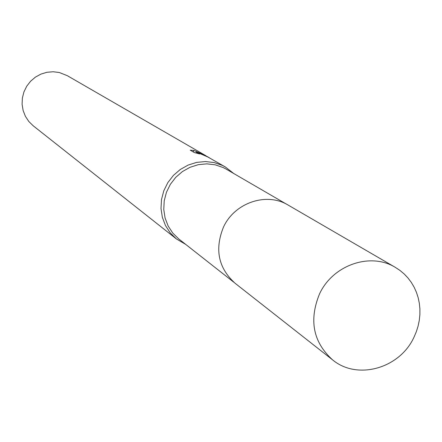 <?xml version="1.0" encoding="UTF-8"?>
<svg xmlns="http://www.w3.org/2000/svg" width="442" height="442" viewBox="0 0 442 442"><rect width="100%" height="100%" fill="white"/><g stroke="black" fill="none" stroke-linecap="round" stroke-linejoin="round"><path stroke-width="0.66" d="M286.736 204.298L226.138 169.104L223.193 167.557L215.232 164.822L206.801 163.849L198.27 164.684L190.016 167.303L182.391 171.584L175.734 177.352L170.341 184.353L166.446 192.276L164.225 200.778L163.767 209.48L165.087 218.005L168.131 225.978L172.756 233.056L178.756 238.934L233.846 282.245M233.829 173.573L225.265 166.916L222.315 165.369L214.11 162.546L205.419 161.54L196.629 162.396L188.115 165.087L180.248 169.496L173.386 175.43L167.816 182.64L163.794 190.806L161.49 199.563L161.004 208.536L162.352 217.326L165.474 225.553L170.225 232.857L176.397 238.934L185.745 244.432M207.944 156.91L199.209 152.91L204.668 155.175L209.381 157.772M190.242 150.175L193.955 150.44L205.442 155.462L67.294 75.676L59.333 72.521L53.162 71.748L46.935 72.284L40.929 74.101L35.399 77.129L30.586 81.234L26.708 86.24L23.929 91.93L22.371 98.052L22.1 104.34L23.128 110.522L25.404 116.329L28.829 121.506L33.255 125.837L176.397 238.934M225.265 166.916L207.773 156.965L196.314 152.026L199.64 153.96L194.292 152.545L190.237 150.175M195.872 152.943L196.314 152.026M205.442 155.462L205.978 155.788M413.994 337.185L416.309 331.771L418.071 326.179L419.27 320.461L419.878 314.693L419.9 308.93L419.325 303.234L418.171 297.676L416.43 292.311L414.143 287.201L411.314 282.41L407.988 277.985L404.192 273.974L399.977 270.432L395.375 267.399C370.44 251.968 332.743 264.99 319.489 293.996C308.792 320.279 313.168 342.241 332.611 359.893C357.346 380.512 399.795 368.418 413.994 337.185M395.375 267.399L288.195 205.11C266.697 191.834 234.569 202.646 223.442 227.182C214.48 249.421 218.376 268.128 235.133 283.3L332.611 359.893M193.85 150.578L193.209 151.91"/></g></svg>
